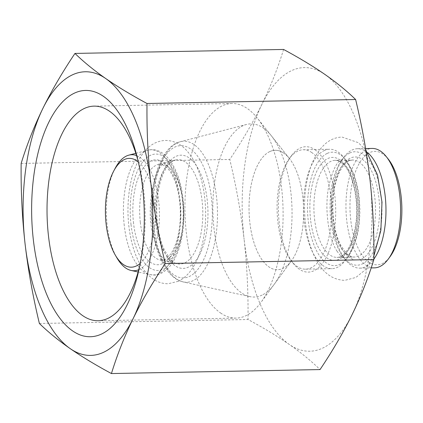 <?xml version="1.0" encoding="UTF-8"?>
<svg xmlns="http://www.w3.org/2000/svg" width="423" height="423" viewBox="0 0 423 423"><rect width="100%" height="100%" fill="white"/><g stroke="black" fill="none" stroke-linecap="round" stroke-linejoin="round"><path stroke-width="0.32" stroke-dasharray="2.12 1.59" d="M349.689 153.031A56.735 25.935 88.9 0 1 381.752 217.464A56.735 25.935 88.9 0 1 343.608 257.39A56.735 25.935 88.9 0 1 341.752 160.068A56.735 25.935 88.9 0 1 349.689 153.031M327.116 153.459A56.735 25.935 -91.1 0 0 309.673 229.985A56.735 25.935 -91.1 0 0 347.69 257.316A56.735 25.935 -91.1 0 0 345.834 159.994A56.735 25.935 -91.1 0 0 327.116 153.459M324.129 150.593A59.722 27.299 88.9 0 1 329.639 149.245A59.722 27.299 88.9 0 1 343.83 157.467A59.722 27.299 88.9 0 1 345.781 259.912A59.722 27.299 88.9 0 1 331.918 268.668A59.722 27.299 88.9 0 1 303.74 215.561A59.722 27.299 88.9 0 1 324.129 150.593M269.694 151.63A59.722 27.299 -91.1 0 0 249.306 216.602A59.722 27.299 -91.1 0 0 277.483 269.71A59.722 27.299 -91.1 0 0 291.347 260.954A59.722 27.299 -91.1 0 0 289.395 158.509A59.722 27.299 -91.1 0 0 275.204 150.287A59.722 27.299 -91.1 0 0 269.694 151.63M388.319 159.18A56.735 25.935 -91.1 0 0 369.602 152.65A56.735 25.935 -91.1 0 0 352.158 229.176A56.735 25.935 -91.1 0 0 390.175 256.507M374.403 267.859A59.722 27.299 88.9 0 1 346.231 214.752A59.722 27.299 88.9 0 1 366.614 149.784A59.722 27.299 88.9 0 1 372.129 148.436M367.629 152.703A59.722 27.299 -91.1 0 0 357.52 148.716A59.722 27.299 -91.1 0 0 352.01 150.059A59.722 27.299 -91.1 0 0 343.656 157.472A59.722 27.299 -91.1 0 0 345.612 259.918A59.722 27.299 -91.1 0 0 359.799 268.14A59.722 27.299 -91.1 0 0 373.863 259.114M115.209 168.222A58.02 26.522 -91.1 0 0 107.151 224.988A58.02 26.522 -91.1 0 0 116.917 257.882M138.733 269.715A58.02 26.522 -91.1 0 0 159.408 212.224A58.02 26.522 -91.1 0 0 136.555 155.569M262.086 295.08A86.599 39.582 88.9 0 1 249.76 296.597A86.599 39.582 88.9 0 1 212.991 215.307A86.599 39.582 88.9 0 1 242.802 125.821A86.599 39.582 88.9 0 1 246.482 124.473A86.599 39.582 88.9 0 1 271.365 135.794A86.599 39.582 88.9 0 1 274.199 284.335A86.599 39.582 88.9 0 1 262.086 295.08M138.295 161.866A54.414 24.872 88.9 0 1 155.162 212.309A54.414 24.872 88.9 0 1 140.23 263.355M311.873 152.608A59.722 27.299 -91.1 0 0 303.243 149.753A59.722 27.299 -91.1 0 0 289.38 158.509A59.722 27.299 -91.1 0 0 291.336 260.954A59.722 27.299 -91.1 0 0 305.522 269.171A59.722 27.299 -91.1 0 0 331.51 218.442A59.722 27.299 -91.1 0 0 311.873 152.608M314.902 149.716A62.71 28.664 88.9 0 1 333.594 235.029A62.71 28.664 88.9 0 1 293.335 263.476A62.71 28.664 88.9 0 1 291.283 155.907A62.71 28.664 88.9 0 1 314.902 149.716M283.833 153.142A59.722 27.299 -91.1 0 0 275.204 150.287A59.722 27.299 -91.1 0 0 249.216 201.015A59.722 27.299 -91.1 0 0 268.854 266.85A59.722 27.299 -91.1 0 0 277.483 269.71A59.722 27.299 -91.1 0 0 291.347 260.954A59.722 27.299 -91.1 0 0 289.395 158.509A59.722 27.299 -91.1 0 0 283.833 153.142M283.574 49.449C277.842 68.124 270.614 86.424 261.9 104.349C253.076 122.279 242.363 140.648 229.763 159.45C236.304 186.649 241.089 213.292 244.113 239.381A141.842 64.835 88.9 0 1 261.9 104.349A141.842 64.835 88.9 0 1 324.827 74.379A141.842 64.835 88.9 0 1 369.966 179.442A141.842 64.835 88.9 0 1 352.179 314.474A141.842 64.835 88.9 0 1 289.253 344.444A141.842 64.835 88.9 0 1 244.113 239.381C247.032 265.47 248.327 292.177 248 319.508C263.709 327.973 277.456 336.285 289.253 344.444C300.943 352.602 311.206 360.978 320.047 369.57M139.923 264.967A107.32 49.057 -91.1 0 0 140.7 261.493A107.32 49.057 -91.1 0 0 143.72 190.757A107.32 49.057 -91.1 0 0 138.834 163.706A107.32 49.057 -91.1 0 0 137.924 160.269M220.557 312.972A107.32 49.057 -91.1 0 0 236.06 318.107A107.32 49.057 -91.1 0 0 260.975 302.371A107.32 49.057 -91.1 0 0 257.47 118.276A107.32 49.057 -91.1 0 0 231.968 103.503A107.32 49.057 -91.1 0 0 185.269 194.665A107.32 49.057 -91.1 0 0 220.557 312.972M21.15 163.426L229.763 159.45M39.387 323.489L248 319.508M331.822 218.781A48.523 22.181 88.9 0 1 352.422 160.01A48.523 22.181 88.9 0 1 375.524 208.105A48.523 22.181 88.9 0 1 354.273 257.041A48.523 22.181 88.9 0 1 331.822 218.781M333.155 219.363A51.511 23.545 -91.1 0 0 372.399 246.63A51.511 23.545 -91.1 0 0 362.463 159.439A51.511 23.545 -91.1 0 0 333.155 219.363M314.564 219.109A48.523 22.181 -91.1 0 0 337.015 257.374A48.523 22.181 -91.1 0 0 358.265 208.433A48.523 22.181 -91.1 0 0 335.164 160.343A48.523 22.181 -91.1 0 0 314.564 219.109M310.582 219.791A51.511 23.545 88.9 0 1 339.891 159.873A51.511 23.545 88.9 0 1 349.826 247.064A51.511 23.545 88.9 0 1 310.582 219.791M131.019 224.576A58.215 26.612 -91.1 0 0 175.376 255.397A58.215 26.612 -91.1 0 0 164.15 156.854A58.215 26.612 -91.1 0 0 131.019 224.576M124.267 225.591A62.599 28.611 88.9 0 1 147.727 150.213A62.599 28.611 88.9 0 1 180.647 211.823A62.599 28.611 88.9 0 1 150.102 274.638A62.599 28.611 88.9 0 1 124.267 225.591M133.562 223.365A52.489 23.995 88.9 0 1 163.431 162.305A52.489 23.995 88.9 0 1 173.552 251.151A52.489 23.995 88.9 0 1 133.562 223.365M152.729 225.771A66.152 30.239 88.9 0 1 190.371 148.822A66.152 30.239 88.9 0 1 203.13 260.79A66.152 30.239 88.9 0 1 152.729 225.771M153.94 226.638A70.53 32.238 -91.1 0 0 183.048 281.898A70.53 32.238 -91.1 0 0 193.084 280.661A70.53 32.238 -91.1 0 0 216.856 200.111A70.53 32.238 -91.1 0 0 180.372 141.705A70.53 32.238 -91.1 0 0 153.94 226.638M156.959 223.756A56.613 25.877 -91.1 0 0 200.095 253.726A56.613 25.877 -91.1 0 0 189.176 157.901A56.613 25.877 -91.1 0 0 156.959 223.756M140.32 222.35A48.106 21.991 -91.1 0 0 160.169 260.039A48.106 21.991 -91.1 0 0 183.645 211.764A48.106 21.991 -91.1 0 0 158.345 164.42A48.106 21.991 -91.1 0 0 140.32 222.35M155.749 222.889A52.23 23.873 88.9 0 1 175.323 159.994A52.23 23.873 88.9 0 1 202.791 211.4A52.23 23.873 88.9 0 1 177.3 263.815A52.23 23.873 88.9 0 1 155.749 222.889M352.422 160.01C348.927 160.952 346.305 159.72 339.537 171.891C333.71 184.735 331.685 200.465 333.461 219.072C334.741 229.742 337.237 238.604 340.943 245.663L346.347 253.224C349.298 255.963 351.941 257.232 354.273 257.041L337.015 257.374C339.357 257.475 341.948 256.1 344.793 253.255C350.339 247.254 354.067 237.044 355.981 222.635C359.005 199.767 352.449 172.669 343.206 164.272C340.208 161.454 337.528 160.148 335.164 160.343L352.422 160.01M345.834 159.994L343.83 157.467M347.69 257.316L345.781 259.912M305.522 269.171L331.918 268.668M303.243 149.753L329.639 149.245M359.799 268.14L371.156 267.923M357.52 148.716L365.62 148.563M343.608 257.39L345.612 259.918M341.752 160.068L343.656 157.472M135.841 153.311L147.727 150.213C152.132 149.102 156.452 149.689 160.682 151.989C166.54 155.299 171.452 161.285 175.423 169.94C186.035 192.216 186.807 230.63 177.253 253.314C174.995 258.918 172.277 263.529 169.11 267.151C163.712 272.713 158.71 275.341 154.109 275.035L150.102 274.638L138.104 271.994M246.482 124.473L180.372 141.705C160.068 146.104 147.548 187.516 152.259 226.199C154.633 245.948 160.031 261.208 168.46 271.989C171.495 275.711 174.794 278.466 178.369 280.243L183.048 281.898L249.76 296.597M160.169 260.039C162.675 259.569 161.776 262.345 168.925 256.164C173.737 250.834 177.184 241.819 179.278 229.113C181.192 215.254 180.547 201.834 177.353 188.848C174.71 179.082 171.341 172.124 167.249 167.968C162.744 164.441 159.778 163.257 158.345 164.42L175.323 159.994C175.096 160.058 169.396 160.756 163.595 172.965C157.583 186.818 155.527 203.606 157.425 223.323C158.768 234.564 161.359 243.955 165.187 251.489L171.056 259.965C173.398 262.218 175.482 263.503 177.3 263.815L160.169 260.039M291.283 155.907L289.38 158.509L271.365 135.794M293.335 263.476L291.336 260.954L274.199 284.335M168.724 261.07C168.185 261.657 167.191 261.477 165.737 260.536C161.364 258.13 157.176 249.834 153.174 235.648C144.909 206.493 155.87 165.811 164.055 163.59C165.335 162.686 166.302 162.527 166.969 163.114C170.168 163.812 174.075 170.162 178.702 182.16C182.969 196.182 184.227 211.394 182.472 227.791C180.758 247 171.669 260.938 168.724 261.07M178.353 281.29L168.174 283.738C162.3 283.759 156.912 281.93 152.016 278.255C143.244 271.323 136.83 260.621 132.774 246.16C127.868 228.404 126.715 209.903 129.311 190.662C131.69 173.89 136.867 160.687 144.835 151.048C150.514 144.386 157.382 140.843 165.441 140.431C173.467 140.536 180.436 143.778 186.353 150.165C194.702 159.46 200.396 172.436 203.431 189.097C210.104 225.306 201.797 270.07 178.353 281.29M138.834 163.706L137.01 156.515M140.7 261.493L139.146 268.748M289.395 158.509L257.47 118.276M291.347 260.954L260.975 302.371M231.968 103.503L94.065 106.131M236.06 318.107L98.157 320.734M373.879 255.878L365.282 269.848L355.912 277.435L344.761 280.37C333.805 279.952 324.97 274.289 318.265 263.381C309.789 249.321 305.226 231.624 304.581 210.3C304.301 198.376 305.427 187.114 307.955 176.502C311.402 161.803 317.356 150.762 325.81 143.381C330.627 139.384 336.031 137.279 342.027 137.063L358.371 142.683L365.906 150.302M337.173 251.373C329.031 239.762 324.018 209.607 328.756 186.279C332.282 171.431 336.222 162.76 340.584 160.264L342.699 159.471C343.989 158.498 347.177 162.321 352.253 170.929C356.954 181.16 359.487 193.935 359.846 209.248C359.931 219.912 358.773 229.599 356.383 238.302C351.883 250.982 348.14 257.475 345.142 257.781C344.253 257.919 343.201 259.585 337.173 251.373"/><path stroke-width="0.63" d="M388.272 259.103L390.175 256.507A56.735 25.935 -91.1 0 0 388.319 159.18L386.315 156.658A59.722 27.299 88.9 0 1 388.272 259.103A59.722 27.299 88.9 0 1 374.403 267.859L371.156 267.923M365.62 148.563L372.129 148.436A59.722 27.299 88.9 0 1 386.315 156.658M373.863 259.114A59.722 27.299 -91.1 0 0 385.755 202.776A59.722 27.299 -91.1 0 0 367.629 152.703M140.23 263.355A54.414 24.872 88.9 0 1 115.315 255.127L116.917 257.882A58.02 26.522 -91.1 0 0 131.093 270.45A58.02 26.522 -91.1 0 0 138.733 269.715M136.555 155.569A58.02 26.522 -91.1 0 0 128.899 155.125A58.02 26.522 -91.1 0 0 126.429 156.029A58.02 26.522 -91.1 0 0 115.209 168.222L113.713 171.04A54.414 24.872 88.9 0 1 124.235 159.603A54.414 24.872 88.9 0 1 138.295 161.866M115.315 255.127A54.414 24.872 88.9 0 1 113.713 171.04M137.924 160.269A107.32 49.057 -91.1 0 0 94.065 106.131A107.32 49.057 -91.1 0 0 47.36 197.292A107.32 49.057 -91.1 0 0 82.649 315.6A107.32 49.057 -91.1 0 0 98.157 320.734A107.32 49.057 -91.1 0 0 139.923 264.967M142.614 187.563A123.178 56.307 88.9 0 1 139.146 268.748A123.178 56.307 88.9 0 1 54.34 309.927A123.178 56.307 88.9 0 1 50.691 118.604A123.178 56.307 88.9 0 1 137.01 156.515A123.178 56.307 88.9 0 1 142.614 187.563M111.434 373.551L320.047 369.57C332.647 350.767 343.36 332.404 352.179 314.474C360.898 296.544 368.121 278.244 373.858 259.574C374.186 232.243 372.885 205.53 369.966 179.442C366.942 153.359 362.162 126.715 355.621 99.511C346.781 90.919 336.518 82.543 324.827 74.379C313.031 66.221 299.278 57.914 283.574 49.449L74.961 53.43C83.802 62.022 94.065 70.398 105.755 78.556C117.552 86.715 131.299 95.027 147.003 103.492C146.681 130.823 147.976 157.53 150.895 183.619A141.842 64.835 -91.1 0 0 105.755 78.556A141.842 64.835 -91.1 0 0 42.829 108.526A141.842 64.835 -91.1 0 0 25.042 243.558A141.842 64.835 -91.1 0 0 70.181 348.621A141.842 64.835 -91.1 0 0 133.108 318.651A141.842 64.835 -91.1 0 0 150.895 183.619C153.919 209.708 158.704 236.351 165.245 263.55C152.645 282.353 141.932 300.721 133.108 318.651C124.394 336.576 117.166 354.876 111.434 373.551C95.725 365.086 81.977 356.779 70.181 348.621C58.49 340.457 48.227 332.081 39.387 323.489C32.846 296.285 28.066 269.641 25.042 243.558C22.123 217.47 20.822 190.757 21.15 163.426C26.882 144.756 34.11 126.456 42.829 108.526C51.648 90.596 62.361 72.233 74.961 53.43M147.003 103.492L355.621 99.511M165.245 263.55L373.858 259.574M131.093 270.45L138.104 271.994M128.899 155.125L135.841 153.311M373.879 255.878L380.869 230.292L381.99 202.109L377.528 174.995L365.906 150.302"/></g></svg>
